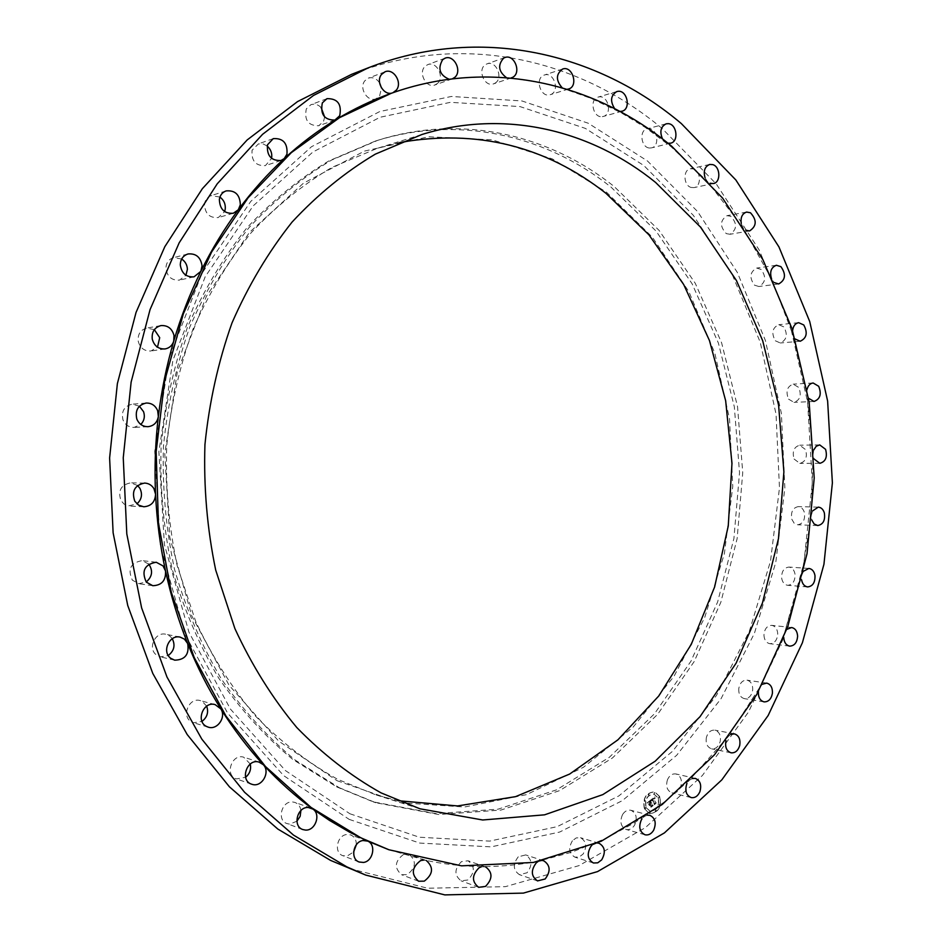 <?xml version="1.0" encoding="UTF-8"?>
<svg xmlns="http://www.w3.org/2000/svg" width="942" height="942" viewBox="0 0 942 942"><rect width="100%" height="100%" fill="white"/><g stroke="black" fill="none" stroke-linecap="round" stroke-linejoin="round"><path stroke-width="0.71" stroke-dasharray="4.71 3.53" d="M667.478 779.693C665.582 786.323 667.066 790.727 671.952 792.881C675.673 793.447 678.558 791.539 680.583 787.171C682.479 780.494 680.96 776.09 676.026 773.971C672.352 773.464 669.491 775.36 667.478 779.693M692.193 778.539L689.214 780.353L686.977 783.508M786.794 629.386L784.509 633L783.744 637.522M803.585 571.17L801.748 575.244L801.595 579.919M812.605 510.917L811.298 515.321L811.757 519.996M813.77 449.887L813.04 454.515L814.1 459.037M807.07 389.364L806.953 394.062L808.566 398.278M792.611 330.595L793.117 335.199L795.201 339.014M762.396 684.245L759.77 687.319L784.509 633L801.748 575.244L811.298 515.321L813.04 454.515L806.953 394.062L793.117 335.199L771.663 279.232L774.147 282.541M741.236 223.466L742.861 227.434L745.64 230.154M705.04 177.732L707.112 181.158L710.056 183.254M662.567 139.004L664.958 141.759L667.937 143.208M614.608 108.589L617.14 110.591L620.013 111.427M562.15 87.759L567.249 89.278M506.478 77.668L510.858 78.045M449.146 79.246L452.301 78.845M426.396 860.588L423.947 860.046M485.33 866.817L481.374 866.793M542.816 860.599L537.953 861.6M597.299 842.984L591.953 845.257M647.448 815.183L644.481 816.361L641.997 818.81M730.721 734.419L727.86 736.879L726.011 740.636M388.551 849.613L425.183 860.211C444.624 864.391 464.017 866.499 483.364 866.534C502.698 866.534 521.691 864.579 540.343 860.67L571.735 852.204L605.6 838.545L634.19 822.978L664.357 801.936L689.214 780.353L727.86 736.879L759.77 687.319L758.428 691.534M771.663 279.232L742.861 227.434L707.112 181.158L671.01 146.634L645.105 127.311L620.719 112.522L591.399 98.521L564.635 88.995C546.431 83.52 527.779 79.917 508.656 78.198C489.534 76.502 470.235 76.844 450.735 79.222C431.236 81.624 411.878 86.158 392.649 92.822L390.718 93.505M349.235 868.524L427.586 888.224L505.407 886.658L578.989 865.627L645.376 827.641L702.379 775.501L748.443 712.117L782.508 640.348L803.926 562.975L812.334 482.645L807.588 401.963L789.773 323.518L759.158 249.96L716.32 184.02L662.191 128.559C578.765 58.545 461.757 31.204 351.519 74.371M399.808 142.489L377.389 148.294L332.055 167.323C302.877 184.561 275.9 206.369 251.137 232.745C228.07 261.523 208.653 293.739 192.898 329.394C179.557 366.556 170.843 405.307 166.734 445.648C165.403 486.26 168.877 526.237 177.143 565.577L195.748 621.59C212.174 656.715 232.179 688.308 255.741 716.344C280.94 741.955 308.246 762.949 337.672 779.317L375.54 794.754L397.924 800.688M337.036 780.694L400.22 802.678L464.488 807.011L526.519 794.636L583.498 767.259L633.212 727.024L673.989 676.344L704.651 617.693L724.398 553.566L732.746 486.461L729.532 418.813L714.801 353.085L688.896 291.737L652.453 237.278L606.483 192.192L552.448 158.951L492.289 139.84L428.586 136.778L364.436 151.097L303.454 183.195L249.5 232.333L206.369 296.341L177.343 371.725L164.779 453.75L169.725 536.987L191.756 615.844L229.059 685.234L278.691 741.095L337.036 780.694M336.671 786.888L373.173 801.854L435.969 813.629L498.012 809.202L556.545 789.843L609.309 757.321L654.549 713.706L690.957 661.202L717.616 602.032L733.924 538.435L739.529 472.625L734.324 406.791L718.405 343.1L692.099 283.766L656.009 231.025L611.04 187.14C545.913 135.259 458.53 114.606 375.069 141.17L328.876 160.929C299.144 178.733 271.696 201.188 246.51 228.317C223.077 257.861 203.366 290.913 187.399 327.463C173.929 365.543 165.156 405.213 161.106 446.484C159.905 488.027 163.59 528.886 172.174 569.05C183.443 608.179 198.939 644.505 218.65 678.028C240.434 709.444 265.138 736.562 292.738 759.393L336.671 786.888M339.344 787.747L375.905 802.749L438.807 814.524L500.944 810.061L559.548 790.644L612.382 758.027L657.681 714.295L694.124 661.649L720.818 602.338L737.139 538.6L742.743 472.637L737.539 406.65L721.607 342.806L695.278 283.33L659.141 230.46L614.113 186.457C548.915 134.435 461.415 113.699 377.813 140.299L331.537 160.093C301.758 177.944 274.252 200.458 249.018 227.646C225.538 257.272 205.792 290.407 189.789 327.062C176.284 365.249 167.511 405.036 163.449 446.414C162.236 488.086 165.933 529.051 174.529 569.345C185.833 608.579 201.352 644.999 221.099 678.617C242.93 710.103 267.681 737.303 295.329 760.194L339.344 787.747M321.151 107.541C318.007 104.456 314.593 103.514 310.907 104.692L306.315 108.872C304.125 120.164 308.269 125.781 318.726 125.745L323.506 121.471L324.66 117.044M622.509 814.642C619.542 821.707 620.743 826.64 626.1 829.455C629.468 830.149 632.306 828.701 634.614 825.098C637.581 817.986 636.345 813.052 630.928 810.285C627.607 809.625 624.793 811.086 622.509 814.642M379.591 82.802C376.47 78.41 372.726 76.855 368.346 78.139L364.884 80.741C358.631 87.983 367.521 102.419 375.94 98.804L379.567 96.119L381.486 87.983M706.429 737.245C705.452 743.344 707.171 747.206 711.587 748.819C715.661 749.173 718.511 746.806 720.147 741.719C721.125 735.584 719.382 731.722 714.919 730.144C710.892 729.826 708.066 732.193 706.429 737.245M137.603 485.519L130.714 482.822C120.906 484.824 117.668 490.77 121 500.649L124.132 504.111L128.336 505.925L136.92 503.876M461.439 861.647C454.268 868.924 454.15 875.318 461.097 880.841L467.856 879.981C475.027 872.61 475.086 866.204 468.033 860.776L461.439 861.647M219.933 197.066L211.208 195.595C207.487 196.937 205.262 199.716 204.508 203.931C204.885 213.634 209.489 218.167 218.309 217.555L224.608 211.597M763.938 635.238C764.315 640.065 766.282 642.891 769.849 643.692C774.618 643.445 777.256 640.16 777.739 633.813C777.374 628.95 775.372 626.124 771.757 625.347C767.035 625.629 764.421 628.926 763.938 635.238M250.254 764.021L243.66 757.168C231.732 753.353 224.384 775.337 236.442 778.916L245.579 777.28M781.683 578.317C782.519 582.462 784.521 584.794 787.712 585.312C792.823 584.676 795.26 580.931 795.013 574.09C794.188 569.898 792.151 567.567 788.925 567.072C783.85 567.743 781.436 571.488 781.683 578.317M518.265 856.808C512.648 864.238 513.037 870.196 519.442 874.671L527.025 872.787C532.63 865.286 532.195 859.328 525.707 854.924L518.265 856.808M791.763 519.16L794.13 523.175L797.744 524.788C803.208 523.693 805.398 519.513 804.315 512.26C803.149 508.751 801.136 506.867 798.274 506.608C792.846 507.75 790.679 511.93 791.763 519.16M154.347 329.653L146.764 328.075C140.405 329.888 137.567 334.316 138.239 341.357C140.17 348.069 144.385 351.284 150.897 351.001L157.502 347.151M794.071 459.013L799.852 463.382C805.657 461.745 807.565 457.153 805.563 449.605L799.699 445.213C793.929 446.897 792.045 451.501 794.071 459.013M172.28 638.711L170.007 636.191L165.804 634.237C155.077 631.458 147.352 648.602 156.49 655.008L160.375 656.868L168.265 655.479M788.56 399.137L794.012 402.364C800.17 400.091 801.736 395.11 798.71 387.397L793.176 384.159C787.065 386.467 785.522 391.46 788.56 399.137M356.335 844.75C356.394 839.864 354.498 836.578 350.636 834.895L346.585 834.53C336.836 835.519 333.739 852.757 342.794 855.666L347.068 856.078L353.615 851.98M775.313 340.768L780.294 342.982C786.794 339.991 787.983 334.634 783.85 326.909L778.775 324.684C772.322 327.722 771.168 333.079 775.313 340.768M572.406 840.759C568.191 848.106 569.027 853.57 574.903 857.149L579.2 856.984L583.074 854.088C587.266 846.681 586.395 841.23 580.46 837.697L576.233 837.909L572.406 840.759M754.46 285.155L758.863 286.509C765.681 282.706 766.447 277.007 761.136 269.447L756.638 268.07C749.867 271.955 749.137 277.643 754.46 285.155M267.175 146.034L263.265 143.973L258.402 143.914L252.067 150.225C251.255 160.917 255.706 166.051 265.432 165.604L271.579 158.386M726.27 233.616L729.968 234.275C737.103 229.53 737.386 223.537 730.827 216.319L727.024 215.659C719.947 220.475 719.7 226.457 726.27 233.616M181.665 259.015L173.564 257.637C168.653 259.238 166.11 262.83 165.91 268.411C167.229 276.748 171.75 280.634 179.498 280.104L185.939 275.252M691.134 187.446L694.007 187.599C701.59 186.516 701.025 170.855 693.324 168.912L690.333 168.759C682.785 169.937 683.456 185.586 691.134 187.446M139.428 406.214L132.233 404.177C124.214 406.12 121.129 411.36 122.99 419.885C125.168 424.877 128.842 427.385 134.011 427.421L140.817 424.453M649.568 148.012L651.523 147.87C659.847 146.351 657.752 129.019 649.191 128.63L647.107 128.783C638.829 130.408 641.055 147.717 649.568 148.012M148.801 564.14L142.148 560.62C130.62 562.715 127.37 569.227 132.375 580.166L138.768 583.687L146.198 581.991M602.327 116.643L603.269 116.455C612.43 114.429 608.473 95.377 599.183 96.873L598.111 97.097C588.997 99.24 593.119 118.245 602.327 116.643M206.687 706.17L202.153 701.307L200.363 700.624C188.73 696.821 180.782 717.227 192.027 722.161L193.522 722.749L201.988 721.407M550.363 94.659C560.325 91.821 554.061 71.356 544.335 75.042L544.323 75.042C534.361 77.786 540.52 98.251 550.21 94.706L550.363 94.659M300.898 810.52C300.31 806.47 298.32 803.773 294.905 802.419L292.538 801.948C281.611 800.794 276.571 820.305 286.98 823.591L289.594 824.12L296.895 821.247M494.88 83.261C503.829 78.645 496.328 60.029 487.026 63.868L485.884 64.397C476.923 68.954 484.329 87.547 493.584 83.85L494.88 83.261M403.588 854.394C394.71 861.235 394.039 868.006 401.575 874.706L407.227 874.635C416.093 867.664 416.705 860.894 409.04 854.3L403.588 854.394M437.359 83.508C445.06 77.374 436.641 60.771 427.75 64.645L425.443 66.034C417.742 72.11 426.067 88.689 434.91 84.968L437.359 83.508M738.752 688.649C738.516 694.136 740.388 697.469 744.368 698.634C748.796 698.728 751.563 695.891 752.682 690.133C752.917 684.61 751.009 681.29 746.994 680.148C742.614 680.089 739.859 682.926 738.752 688.649M659.659 796.579L654.49 791.857C645.788 792.646 642.42 798.298 644.375 808.825L649.427 813.488C658.199 812.781 661.602 807.141 659.659 796.579M644.587 808.884C642.621 798.357 645.988 792.693 654.69 791.904L659.859 796.626C661.802 807.2 658.399 812.84 649.639 813.547L644.587 808.884M658.246 797.921C659.789 806.246 657.104 810.685 650.204 811.25L646.212 807.577C644.669 799.275 647.319 794.824 654.184 794.212L658.246 797.921M649.109 794.165L648.485 795.189L649.109 794.165M645.859 807.859L645.235 808.884L645.859 807.859M645.317 800.441L644.693 801.465L645.317 800.441M656.303 810.544L655.679 811.568L656.303 810.544M650.427 812.039L649.803 813.064L650.427 812.039M658.599 797.639L659.2 796.614L658.599 797.639M654.066 793.447L654.678 792.422L654.066 793.447M659.141 805.021L659.753 803.997L659.141 805.021M646.012 807.518L650.004 811.203C656.892 810.638 659.577 806.187 658.046 797.862L653.983 794.153C647.119 794.765 644.458 799.228 646.012 807.518M650.828 799.946L651.852 800.771L652.653 798.981L654.396 804.032L655.915 802.808L653.489 798.734L654.749 798.592L653.359 798.439L654.914 798.416L654.843 796.779L650.828 799.946L655.055 796.838L655.114 798.463L653.571 798.486L654.902 798.569L653.701 798.792L656.115 802.867L654.596 804.091L652.853 799.028L651.899 800.276L652.559 799.487L654.137 804.692L655.832 803.314L654.266 804.433L652.618 799.287L652.052 800.818L651.04 799.993M650.522 800.194L647.048 802.973L648.131 803.738L649.556 801.418L650.38 803.291L649.45 801.807L648.237 803.326L649.403 801.983L650.086 803.526L648.755 803.679L649.485 805.363L650.522 803.632L651.216 806.505L652.853 805.198L652.076 805.116L651.322 803.385L651.899 803.126L651.193 803.09L651.958 802.796L651.04 802.761L650.298 801.065L650.734 800.241L652.288 805.163L653.053 805.245L651.417 806.564L650.734 803.679L649.697 805.41L648.956 803.738L650.298 803.573L649.615 802.031L648.437 803.385L649.65 801.854L650.581 803.349L649.756 801.465L648.332 803.785L647.26 803.02L650.734 800.241M648.567 804.021L649.533 805.799L648.767 804.068M649.697 804.751L650.38 804.197L650.934 807.259L652.9 805.528L651.075 807L650.416 804.021L649.697 804.751L650.628 804.079L651.275 807.047L653.112 805.575L651.134 807.306L650.592 804.244L649.909 804.798M651.193 803.09L651.852 803.302M651.994 799.57L652.818 799.346L654.478 804.48L656.068 803.196L654.337 804.739L654.537 803.561L652.771 799.534L652.099 800.323L652.158 799.664M647.966 794.86L648.591 793.823L647.966 794.86M644.728 808.554L645.352 807.518L644.728 808.554M644.175 801.136L644.799 800.099L644.175 801.136M655.173 811.227L655.785 810.202L655.173 811.227M649.285 812.722L649.909 811.698L649.285 812.722M659.306 796.85L658.705 797.874L659.306 796.85M654.784 792.658L654.172 793.682L654.784 792.658M659.847 804.221L659.235 805.245L659.847 804.221M349.894 813.758L419.343 837.226L489.652 841.112L557.169 826.652L618.929 795.872L672.6 751.233L716.485 695.408L749.385 631.128L770.532 561.067L779.481 487.862L776.031 414.08L760.265 342.323L732.499 275.182L693.347 215.341L643.81 165.498L585.335 128.383L519.972 106.576L450.429 102.325L380.062 117.267L312.85 152.027L253.127 205.933L205.215 276.712L172.881 360.433L158.868 451.771L164.391 544.488L188.942 632.188L230.437 709.091L285.473 770.603L349.894 813.758M349.188 819.387L419.755 843.078L491.147 846.87L559.666 832.045L622.285 800.676L676.662 755.296L721.101 698.611L754.401 633.377L775.796 562.315L784.851 488.086L781.365 413.279L765.41 340.509L737.315 272.403L697.669 211.644L647.495 161L588.22 123.214L521.939 100.947L451.336 96.473L379.85 111.509L311.519 146.705L250.749 201.423L201.965 273.345L169.03 358.49L154.747 451.43L160.375 545.771L185.397 634.99L227.646 713.153L283.66 775.631L349.188 819.387M691.181 797.58L671.952 792.881M695.278 778.386L676.026 773.971M419.944 808.789L375.54 794.754M373.173 801.854L375.905 802.749M375.069 141.17L377.813 140.299M421.875 134.518L377.389 148.294M326.992 98.651L310.907 104.692M334.893 120.07L318.726 125.745M645.011 834.777L626.1 829.455M649.874 815.313L630.928 810.285M385.031 71.792L368.346 78.139M392.708 92.811L375.94 98.804M731.074 752.811L711.587 748.819M734.43 733.853L714.919 730.144M144.632 483.069L130.714 482.822M143.761 506.772L129.855 506.113M478.666 887.317L461.097 880.841M485.66 866.923L468.033 860.776M226.139 190.908L211.208 195.595M233.333 213.257L218.309 217.555M789.679 646.13L769.849 643.692M791.598 627.525L771.757 625.347M251.667 784.203L236.442 778.916M259.391 762.196L244.084 757.286M807.635 586.925L787.712 585.312M808.86 568.438L788.925 567.072M537.517 880.911L519.442 874.671M543.84 860.847L525.707 854.924M817.727 525.554L797.744 524.788M818.257 507.137L798.274 506.608M160.894 325.602L146.764 328.075M165.074 348.94L150.897 351.001M819.846 463.311L799.852 463.382M819.693 444.895L799.699 445.213M180.169 637.133L165.804 634.237M174.67 660.165L160.375 656.868M813.982 401.457L794.012 402.364M813.146 382.994L793.176 384.159M359.208 862.024L342.794 855.666M367.133 840.888L350.636 834.895M800.194 341.24L780.294 342.982M798.663 322.682L778.775 324.684M593.425 863.002L574.903 857.149M599.03 843.243L580.46 837.697M778.645 283.966L758.863 286.509M776.396 265.267L756.638 268.07M273.227 138.627L257.743 144.114M281.01 160.481L265.432 165.604M749.573 230.955L729.968 234.275M746.617 212.068L727.024 215.659M188.035 253.963L173.564 257.637M194.04 276.818L179.498 280.104M713.388 183.56L694.007 187.599M709.703 164.45L690.333 168.759M146.175 403.046L132.233 404.177M147.976 426.691L134.011 427.421M670.633 143.184L651.523 147.87M666.182 123.814L647.107 128.783M156.219 562.244L142.148 560.62M152.792 585.712L138.768 583.687M622.026 111.215L603.269 116.455M616.833 91.551L598.111 97.097M215.153 704.628L200.363 700.624M208.229 727.142L193.522 722.749M562.633 69.037L544.335 75.042M568.568 89.019L550.21 94.706M302.782 829.537L286.98 823.591M310.801 807.989L294.905 802.419M504.841 57.568L487.026 63.868M511.459 77.868L493.584 83.85M418.578 881.229L401.575 874.706M426.125 860.482L409.04 854.3M445.024 58.216L427.75 64.645M452.242 78.869L434.91 84.968M764.056 701.872L744.368 698.634M766.694 683.115L746.994 680.148"/><path stroke-width="1.41" d="M686.977 783.508L686.671 784.203C684.763 790.939 686.271 795.401 691.181 797.58C694.925 798.133 697.834 796.202 699.871 791.763C701.778 784.992 700.247 780.529 695.278 778.386L692.193 778.539M681.372 123.614C597.393 52.422 479.419 24.304 368.028 67.918L313.45 95.483L262.559 134.329L217.213 183.831L179.18 242.812L150.049 309.612L131.126 382.099L123.249 457.788L126.805 533.973L141.63 607.931L167.005 677.074L201.823 739.129L244.567 792.257L293.527 835.118L346.88 866.876L365.708 875.071L444.836 894.9L523.363 893.11L597.546 871.597L664.428 832.893L721.808 779.882L768.142 715.531L802.407 642.727L823.944 564.27L832.387 482.834L827.629 401.057L809.72 321.516L778.94 246.91L735.855 179.981L681.372 123.614M783.744 637.522L783.744 637.557C784.109 642.456 786.087 645.317 789.679 646.13C794.483 645.871 797.12 642.538 797.615 636.109C797.238 631.175 795.236 628.314 791.598 627.525L786.794 629.386M801.595 579.919C802.443 584.075 804.456 586.419 807.635 586.925C812.781 586.277 815.23 582.486 814.983 575.538C814.147 571.288 812.098 568.921 808.86 568.438L803.585 571.17M811.757 519.996L814.135 523.976L817.727 525.554C823.214 524.447 825.428 520.208 824.332 512.86C823.167 509.304 821.141 507.397 818.257 507.137L812.605 510.917M814.1 459.037L819.846 463.311C825.687 461.651 827.594 457 825.581 449.346L819.693 444.895L816.219 446.272L813.77 449.887M808.566 398.278L813.982 401.457C820.164 399.161 821.742 394.097 818.704 386.291L813.146 382.994C810.12 383.382 808.095 385.502 807.07 389.364M795.201 339.014L800.194 341.24C806.717 338.213 807.918 332.785 803.762 324.955L798.663 322.682C795.225 323.353 793.211 325.979 792.611 330.595M774.147 282.541L778.645 283.966C785.498 280.115 786.264 274.346 780.93 266.668L776.396 265.267C771.027 267.375 769.449 272.026 771.663 279.232M745.64 230.154L749.573 230.955C756.756 226.151 757.038 220.087 750.444 212.751L746.617 212.068C742.237 213.563 740.436 217.367 741.236 223.466M710.056 183.254L713.388 183.56C721.03 182.477 720.453 166.604 712.705 164.615L709.703 164.45C704.769 166.546 703.215 170.973 705.04 177.732M667.937 143.208L670.633 143.184C679.005 141.653 676.898 124.073 668.278 123.661L666.182 123.814C660.672 126.664 659.459 131.727 662.567 139.004M620.013 111.427L622.026 111.215C631.258 109.178 627.278 89.843 617.917 91.339L616.833 91.551C610.71 95.354 609.957 101.041 614.608 108.589M567.249 89.278L568.709 88.972C578.753 86.122 572.442 65.328 562.633 69.037C555.874 74.041 555.709 80.282 562.15 87.759M510.858 78.045L512.766 77.279C521.786 72.605 514.226 53.682 504.841 57.568L503.687 58.098C497.529 65.045 498.459 71.568 506.478 77.668M452.301 78.845L454.727 77.397C462.487 71.18 453.997 54.295 445.024 58.216L442.693 59.617C437.5 68.589 439.655 75.136 449.146 79.246M392.944 92.716L396.37 90.079C402.67 82.696 393.591 67.965 385.031 71.792L381.534 74.418C375.34 81.624 383.889 96.119 392.39 92.917M322.341 102.89C320.139 114.359 324.319 120.081 334.893 120.07L339.721 115.736C341.899 104.185 337.648 98.486 326.992 98.651L322.341 102.89M267.481 144.833C266.657 155.701 271.166 160.917 281.01 160.481L284.213 158.597L286.957 154.194C287.746 143.231 283.177 138.038 273.227 138.627L267.481 144.833M219.368 199.374C219.745 209.23 224.408 213.858 233.333 213.257L238.314 209.76L240.34 204.708C239.927 194.735 235.194 190.131 226.139 190.908C222.383 192.25 220.122 195.076 219.368 199.374M180.287 264.914C181.618 273.392 186.198 277.36 194.04 276.818L200.858 271.343L202.047 265.809C200.681 257.213 196.018 253.257 188.035 253.963C183.066 255.588 180.475 259.238 180.287 264.914M152.263 339.12C154.205 345.95 158.48 349.223 165.074 348.94C169.383 348.116 172.268 345.537 173.728 341.181L173.999 335.387C172.009 328.428 167.641 325.167 160.894 325.602C154.453 327.439 151.58 331.949 152.263 339.12M136.814 419.025C139.016 424.1 142.737 426.655 147.976 426.691C153.758 425.949 157.22 422.558 158.35 416.541L157.667 410.724C155.406 405.519 151.58 402.952 146.175 403.046C138.05 405.013 134.93 410.347 136.814 419.025M134.788 501.215L138.627 505.171L143.761 506.772C151.144 506.219 155.089 502.039 155.571 494.256L153.946 488.674C151.756 485.142 148.648 483.281 144.632 483.069C134.706 485.118 131.421 491.171 134.788 501.215M146.316 582.132L152.792 585.712C161.765 585.359 166.004 580.46 165.533 571.005L163.025 565.907L156.219 562.244C144.538 564.376 141.241 571.005 146.316 582.132M170.738 658.281L174.67 660.165C185.079 659.906 189.413 654.372 187.682 643.539L184.42 639.112L180.169 637.133C169.313 634.307 161.494 651.758 170.738 658.281M206.71 726.541L208.229 727.142C217.367 730.391 226.527 717.062 220.84 708.902L215.153 704.628C203.378 700.777 195.335 721.548 206.71 726.541M252.35 784.415C262.041 787.477 270.648 771.863 263.289 764.692L258.979 762.078C246.91 758.216 239.468 780.588 251.667 784.203L252.35 784.415M305.42 830.067C315.24 830.997 321.187 814.441 312.98 809.131L308.411 807.518C297.354 806.364 292.255 826.216 302.782 829.537L305.42 830.067M363.518 862.436C373.126 861.329 376.4 844.468 367.686 841.112L363.035 840.523C353.179 841.547 350.047 859.08 359.208 862.024L363.518 862.436M423.947 860.046L420.603 860.588C411.654 867.57 410.971 874.447 418.578 881.229L424.289 881.147C433.132 874.247 433.838 867.394 426.396 860.588M481.374 866.793L479.007 867.817C471.765 875.224 471.659 881.724 478.666 887.317L485.483 886.422C492.725 878.921 492.784 872.422 485.66 866.923L485.33 866.817M537.953 861.6L536.328 862.778C530.664 870.337 531.064 876.378 537.517 880.911L545.171 878.98C550.823 871.35 550.387 865.309 543.84 860.847L542.816 860.599M591.953 845.257L590.917 846.363C586.666 853.829 587.514 859.375 593.425 863.002L597.758 862.825L601.667 859.869C605.894 852.345 605.023 846.811 599.03 843.243L597.299 842.984M641.997 818.81L641.396 819.752C638.405 826.923 639.606 831.927 645.011 834.777C648.414 835.483 651.263 834 653.595 830.326C656.574 823.108 655.338 818.103 649.874 815.313L647.448 815.183M726.011 740.636L725.893 741.071C724.893 747.265 726.623 751.174 731.074 752.811C735.172 753.164 738.045 750.75 739.682 745.593C740.671 739.364 738.917 735.455 734.43 733.853L730.721 734.419M758.428 691.534L758.404 691.746C758.169 697.316 760.053 700.683 764.056 701.872C768.507 701.955 771.286 699.07 772.416 693.241C772.64 687.636 770.733 684.269 766.694 683.115L762.396 684.245M390.718 93.505L390.329 93.647C371.902 100.241 353.933 108.801 336.4 119.351C318.149 130.373 300.757 143.455 284.213 158.597C267.681 173.775 252.385 190.837 238.314 209.76C224.255 228.718 211.773 249.253 200.858 271.343C189.966 293.468 180.923 316.748 173.728 341.181C166.557 365.637 161.435 390.753 158.35 416.529C155.3 442.328 154.37 468.233 155.571 494.256C156.796 520.278 160.116 545.854 165.533 571.005C170.973 596.145 178.356 620.319 187.682 643.539C197.043 666.736 208.088 688.52 220.84 708.902C233.604 729.261 247.758 747.854 263.289 764.692C278.832 781.507 295.388 796.32 312.98 809.131L329.441 820.376L349.741 832.257L367.686 841.112L388.551 849.613M368.028 67.918L351.519 74.371L297.519 101.606L247.204 139.922L202.389 188.659L164.815 246.698L136.06 312.379L117.373 383.618L109.613 457.977L113.122 532.831L127.747 605.506L152.804 673.471L187.187 734.524L229.424 786.817L277.831 829.054L330.595 860.411L365.708 875.071M360.833 837.815L388.928 849.755L461.533 865.839L533.36 862.46L601.126 841.277L662.179 804.527L714.507 754.754L756.685 694.619L787.736 626.76L807.023 553.743L814.206 478.077L809.166 402.21L791.963 328.581L762.914 259.686L722.585 198.091L671.893 146.422C595.768 82.943 490.888 57.568 391.107 93.364L339.544 117.656L291.302 152.663L248.099 197.796L211.62 251.997L183.372 313.733L164.603 381.039L156.16 451.595L158.421 522.869L171.291 592.306L194.17 657.457L226.033 716.144L265.514 766.564L311.025 807.412L360.833 837.815M381.051 792.87L419.944 808.789L482.704 819.987L544.558 814.83L602.798 794.624L655.196 761.195L700.059 716.638L736.102 663.168L762.431 603.068L778.481 538.565L783.897 471.871L778.598 405.166L762.667 340.651L736.432 280.539L700.471 227.057L655.656 182.489C591.199 130.126 504.841 108.754 421.875 134.518L375.316 154.147C345.302 171.997 317.548 194.653 292.032 222.124C268.258 252.115 248.241 285.732 231.968 322.988C218.203 361.846 209.195 402.375 204.944 444.577C203.578 487.085 207.158 528.909 215.694 570.051L234.899 628.608C251.855 665.311 272.474 698.269 296.754 727.483C322.706 754.13 350.813 775.937 381.051 792.87M397.924 800.688L457.588 805.94L515.604 796.638L569.663 774.053L617.881 739.87L658.776 695.973L691.275 644.352L714.601 587.031L728.26 526.001L731.981 463.264L725.67 400.797L709.467 340.557L683.704 284.555L648.92 234.805L605.977 193.322C545.5 145.916 476.782 128.972 399.808 142.489M324.66 117.044L321.151 107.541M381.486 87.983L379.591 82.802M136.92 503.876C141.724 499.472 142.725 494.291 139.899 488.333L137.603 485.519M224.608 211.597L225.232 209.148C225.691 204.131 223.925 200.104 219.933 197.066M245.579 777.28C249.783 773.735 251.349 769.32 250.254 764.021M157.502 347.151L159.704 337.683L154.347 329.653M168.265 655.479C174.152 650.863 175.483 645.27 172.28 638.711M353.615 851.98L356.335 844.75M271.579 158.386C272.368 153.511 270.896 149.389 267.175 146.034M185.939 275.252L187.411 269.271C187.152 264.855 185.244 261.44 181.665 259.015M140.817 424.453C144.208 420.85 145.127 416.6 143.584 411.725L139.428 406.214M146.198 581.991C152.274 576.763 153.169 570.84 148.871 564.223L148.801 564.14M201.988 721.407C207.193 717.345 208.759 712.27 206.687 706.17M296.895 821.247L300.145 816.325L300.898 810.52M388.163 849.472L388.928 849.755M390.329 93.647L391.107 93.364"/></g></svg>
